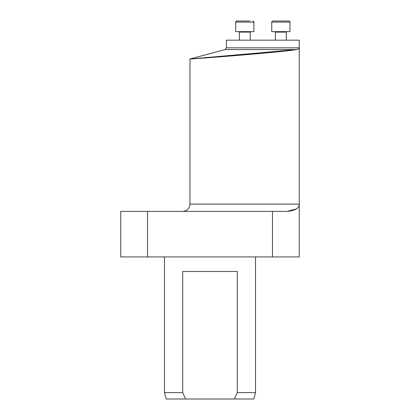 <?xml version="1.0" encoding="UTF-8"?>
<svg xmlns="http://www.w3.org/2000/svg" width="420" height="420" viewBox="0 0 420 420"><rect width="100%" height="100%" fill="white"/><g stroke="black" fill="none" stroke-linecap="round" stroke-linejoin="round"><path stroke-width="0.63" d="M226.396 47.822L299.25 47.822C299.255 48.662 298.337 49.25 296.499 49.581L225.041 49.581L226.396 47.822L226.396 40.173L299.25 40.173L299.25 204.104C299.224 208.262 295.134 210.688 286.981 211.391L296.179 209.024M272.465 211.391L272.465 256.925L120.75 256.925L120.75 211.391L286.981 211.391M164.472 392.627L182.7 392.627L182.7 271.498L237.3 271.498L237.3 392.627L255.528 392.627L253.822 399L166.178 399L164.472 392.627L164.472 256.925M272.465 256.925L299.25 256.925L299.25 204.104L189.966 204.104C189.53 208.53 187.105 210.956 182.679 211.391M147.535 256.925L147.535 211.391M182.7 392.627L185.656 399M234.344 399L237.3 392.627M296.499 49.581C280.985 52.369 186.706 59.514 189.966 58.979C186.617 59.519 280.991 52.369 296.499 49.581L191.956 58.847M235.914 21.425L235.683 22.092L253.901 22.092L253.901 31.657L235.683 31.657L235.683 22.092L236.775 21L240.167 21M239.447 21L250.131 21M239.327 40.173L239.327 32.109L238.87 31.657L239.327 32.109L238.87 31.657L239.327 32.109L250.257 32.109L250.709 31.657M289.963 31.657L289.963 22.092L271.745 22.092C271.435 21.914 271.798 21.551 272.837 21L288.871 21C289.91 21.551 290.272 21.914 289.963 22.092L289.963 31.657L271.745 31.657L271.745 22.092C271.435 21.914 271.798 21.551 272.837 21M286.776 31.657L286.319 32.109L286.776 31.657L286.319 32.109L275.389 32.109L274.932 31.657L275.389 32.109L275.389 40.173L275.389 32.109M255.528 392.627L255.528 256.925M225.041 49.581L189.966 58.979L189.966 204.104M250.257 40.173L250.257 32.109M253.901 22.092C254.226 21.997 253.864 21.635 252.803 21C253.864 21.635 254.226 21.997 253.901 22.092M286.319 40.173L286.319 32.109M271.745 31.657L271.745 22.092"/></g></svg>
